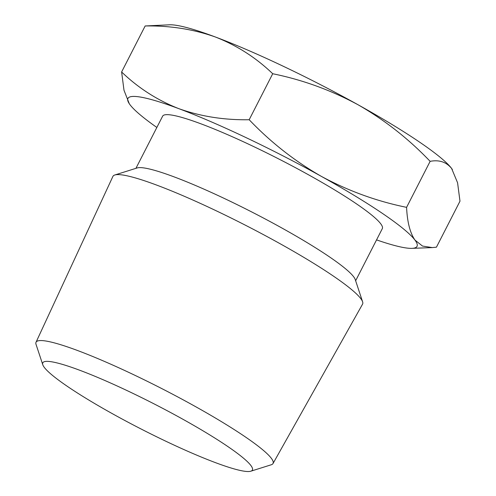 <?xml version="1.0" encoding="UTF-8"?>
<svg xmlns="http://www.w3.org/2000/svg" width="496" height="496" viewBox="0 0 496 496"><rect width="100%" height="100%" fill="white"/><g stroke="black" fill="none" stroke-linecap="round" stroke-linejoin="round"><path stroke-width="0.74" d="M355.638 280.761L382.323 228.606A123.399 14.818 -152.9 0 0 380.761 223.832A123.399 14.818 -152.9 0 0 265.98 152.539A123.399 14.818 -152.9 0 0 162.626 116.176L135.935 168.33M250.833 471.2L271.293 464.758A133.114 15.984 -152.9 0 0 273.011 463.543L362.557 304.16A140.219 16.839 -152.9 0 0 362.607 301.804L355.235 279.552A123.399 14.818 -152.9 0 0 353.667 276.787A123.399 14.818 -152.9 0 0 245.545 208.816A123.399 14.818 -152.9 0 0 137.15 167.952L114.787 174.995A140.219 16.839 -152.9 0 0 112.908 176.409L36.016 342.271A133.114 15.984 -152.9 0 0 36.034 344.367L42.78 364.734A117.719 14.136 -152.9 0 0 44.28 367.369A117.719 14.136 -152.9 0 0 147.424 432.214A117.719 14.136 -152.9 0 0 250.833 471.2A117.719 14.136 -152.9 0 0 250.895 465.521A117.719 14.136 -152.9 0 0 135.048 394.407A117.719 14.136 -152.9 0 0 42.78 364.734M362.607 301.804A140.219 16.839 -152.9 0 0 360.821 298.666A140.219 16.839 -152.9 0 0 237.962 221.433A140.219 16.839 -152.9 0 0 114.787 174.995M273.011 463.543A133.114 15.984 -152.9 0 0 271.362 458.335A133.114 15.984 -152.9 0 0 147.262 381.294A133.114 15.984 -152.9 0 0 36.016 342.271M121.619 71.97C138.241 87.978 157.319 100.211 178.839 108.667A162.366 19.499 -152.9 0 0 129.282 103.707L123.994 90.253L121.619 71.97L145.161 25.966L169.657 24.8A162.366 19.499 -152.9 0 1 215.493 37.039C193.576 29.239 170.128 25.55 145.161 25.966M249.178 119.734C270.673 142.247 294.723 161.119 321.327 176.359A162.366 19.499 -152.9 0 0 178.839 108.667C200.762 116.467 224.204 120.156 249.178 119.734L272.713 73.737C256.091 57.728 237.02 45.496 215.493 37.039A162.366 19.499 -152.9 0 1 357.982 104.724C330.968 90.136 302.548 79.806 272.713 73.737M376.551 239.884A162.366 19.499 -152.9 0 0 411.947 248.353A162.366 19.499 -152.9 0 0 414.96 240.076A162.366 19.499 -152.9 0 0 321.327 176.359C348.335 190.948 376.755 201.277 406.59 207.347C407.241 221.966 410.031 232.878 414.96 240.076L422.511 246.066L432.245 247.585L436.443 247.182L459.984 201.184L457.579 182.776L451.614 168.448C446.307 161.994 439.146 159.625 430.131 161.343C408.63 138.83 384.58 119.958 357.982 104.724A162.366 19.499 -152.9 0 1 451.614 168.448A162.366 19.499 -152.9 0 1 452.321 169.446L452.364 169.514M406.59 207.347L430.131 161.343M129.282 103.707A162.366 19.499 -152.9 0 0 129.989 104.706A162.366 19.499 -152.9 0 0 156.854 127.46M411.947 248.353L432.245 247.585"/></g></svg>
